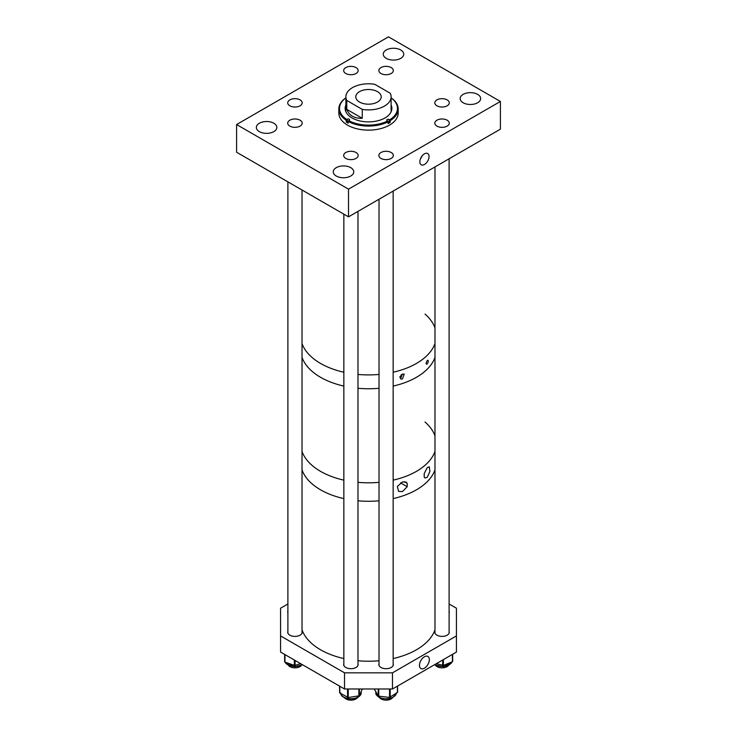 <?xml version="1.0" encoding="UTF-8"?>
<svg xmlns="http://www.w3.org/2000/svg" width="737" height="737" viewBox="0 0 737 737"><rect width="100%" height="100%" fill="white"/><g stroke="black" fill="none" stroke-linecap="round" stroke-linejoin="round"><path stroke-width="1.11" d="M424.457 153.849A6.504 3.759 120 0 0 420.256 159.432A6.504 3.759 120 0 0 421.048 164.692A6.504 3.759 120 0 0 424.457 164.471A6.504 3.759 120 0 0 428.75 158.593A6.504 3.759 120 0 0 427.543 153.434A6.504 3.759 120 0 0 424.457 153.849M391.2 152.513A7.232 4.173 0 0 0 383.314 151.61A7.232 4.173 0 0 0 378.855 155.461A7.232 4.173 0 0 0 380.974 158.418A7.232 4.173 0 0 0 388.86 159.321A7.232 4.173 0 0 0 393.318 155.461A7.232 4.173 0 0 0 391.2 152.513M447.166 120.205A7.232 4.173 0 0 0 439.28 119.302A7.232 4.173 0 0 0 434.812 123.162A7.232 4.173 0 0 0 436.93 126.11A7.232 4.173 0 0 0 444.816 127.013A7.232 4.173 0 0 0 449.284 123.162A7.232 4.173 0 0 0 447.166 120.205M447.166 99.9A7.232 4.173 0 0 0 439.28 98.988A7.232 4.173 0 0 0 434.812 102.848A7.232 4.173 0 0 0 436.93 105.806A7.232 4.173 0 0 0 444.816 106.708A7.232 4.173 0 0 0 449.284 102.848A7.232 4.173 0 0 0 447.166 99.9M356.026 152.513A7.232 4.173 0 0 0 348.14 151.61A7.232 4.173 0 0 0 343.682 155.461A7.232 4.173 0 0 0 345.8 158.418A7.232 4.173 0 0 0 353.686 159.321A7.232 4.173 0 0 0 358.145 155.461A7.232 4.173 0 0 0 356.026 152.513M300.07 99.9A7.232 4.173 0 0 0 292.184 98.988A7.232 4.173 0 0 0 287.716 102.848A7.232 4.173 0 0 0 289.834 105.806A7.232 4.173 0 0 0 297.72 106.708A7.232 4.173 0 0 0 302.188 102.848A7.232 4.173 0 0 0 300.07 99.9M356.026 67.592A7.232 4.173 0 0 0 348.14 66.68A7.232 4.173 0 0 0 343.682 70.54A7.232 4.173 0 0 0 345.8 73.497A7.232 4.173 0 0 0 353.686 74.4A7.232 4.173 0 0 0 358.145 70.54A7.232 4.173 0 0 0 356.026 67.592M300.07 120.205A7.232 4.173 0 0 0 292.184 119.302A7.232 4.173 0 0 0 287.716 123.162A7.232 4.173 0 0 0 289.834 126.11A7.232 4.173 0 0 0 297.72 127.013A7.232 4.173 0 0 0 302.188 123.162A7.232 4.173 0 0 0 300.07 120.205M391.2 67.592A7.232 4.173 0 0 0 383.314 66.68A7.232 4.173 0 0 0 378.855 70.54A7.232 4.173 0 0 0 380.974 73.497A7.232 4.173 0 0 0 388.86 74.4A7.232 4.173 0 0 0 393.318 70.54A7.232 4.173 0 0 0 391.2 67.592M273.842 123.254A10.244 5.914 0 0 0 262.676 121.974A10.244 5.914 0 0 0 256.347 127.437A10.244 5.914 0 0 0 259.35 131.619A10.244 5.914 0 0 0 270.516 132.9A10.244 5.914 0 0 0 276.845 127.437A10.244 5.914 0 0 0 273.842 123.254M350.748 167.658A10.244 5.914 0 0 0 339.582 166.378A10.244 5.914 0 0 0 333.253 171.841A10.244 5.914 0 0 0 336.256 176.023A10.244 5.914 0 0 0 347.422 177.304A10.244 5.914 0 0 0 353.742 171.841A10.244 5.914 0 0 0 350.748 167.658M400.744 49.987A10.244 5.914 0 0 0 389.578 48.706A10.244 5.914 0 0 0 383.258 54.169A10.244 5.914 0 0 0 386.252 58.352A10.244 5.914 0 0 0 397.418 59.633A10.244 5.914 0 0 0 403.747 54.169A10.244 5.914 0 0 0 400.744 49.987M477.65 94.382A10.244 5.914 0 0 0 466.484 93.102A10.244 5.914 0 0 0 460.155 98.565A10.244 5.914 0 0 0 463.158 102.756A10.244 5.914 0 0 0 474.324 104.037A10.244 5.914 0 0 0 480.653 98.565A10.244 5.914 0 0 0 477.65 94.382M348.518 216.853L500.405 129.159L500.405 101.466L348.518 189.16L236.595 124.544L236.595 152.237L348.518 216.853L348.518 189.16M500.405 101.466L388.482 36.85L236.595 124.544M422.098 155.968A5.914 3.418 -60 0 1 420.514 158.704M345.893 111.259A22.617 13.054 0 0 0 345.883 111.554A22.617 13.054 0 0 0 345.883 111.803L345.893 96.851A22.607 13.054 0 0 0 346.768 100.453L346.768 109.362L362.254 118.298L362.254 109.398A22.607 13.054 0 0 0 384.484 106.082A22.607 13.054 0 0 0 391.107 96.851A22.607 13.054 0 0 0 390.232 93.24L374.746 84.304A22.607 13.054 0 0 0 352.516 87.62A22.607 13.054 0 0 0 345.893 96.851M345.893 104.967A23.372 13.496 0 0 0 345.128 108.385A23.372 13.496 0 0 0 359.38 120.813A23.372 13.496 0 0 0 384.76 118.086A23.372 13.496 0 0 0 391.872 108.385A23.372 13.496 0 0 0 391.107 104.967M345.893 105.538A23.372 13.496 0 0 0 345.128 108.671M345.893 97.855A29.683 17.135 0 0 0 338.817 108.956L338.817 113.001A29.683 17.135 0 0 0 356.92 128.782A29.683 17.135 0 0 0 389.145 125.318A29.683 17.135 0 0 0 398.183 113.001L398.183 108.956A29.683 17.135 0 0 0 391.107 97.855M348.306 121.236A1.41 0.82 0 0 0 347.201 121.467L346.215 122.02A29.683 17.135 0 0 0 348.177 123.19L348.177 121.448A29.683 17.135 0 0 0 388.104 121.826L388.104 123.567A29.683 17.135 0 0 0 389.145 123.005A29.683 17.135 0 0 0 390.14 122.425L390.14 120.693A29.683 17.135 0 0 0 398.183 108.956M390.14 120.693L389.652 119.827A28.983 16.73 0 0 0 391.107 97.92M388.104 121.826L387.155 120.684A1.41 0.82 180 0 1 386.75 120.122A1.41 0.82 180 0 1 387.634 119.366A1.41 0.82 180 0 1 389.182 119.551L389.652 119.827M348.177 121.448L348.684 120.601A28.983 16.73 0 0 0 387.616 120.96M338.817 108.956A29.683 17.135 0 0 0 346.215 120.278L347.201 119.154A1.41 0.82 180 0 1 348.73 118.989A1.41 0.82 180 0 1 349.596 119.744A1.41 0.82 180 0 1 349.163 120.324L348.684 120.601M345.893 97.92A28.983 16.73 0 0 0 346.722 119.422M346.215 122.02L346.215 120.278M391.872 108.671A23.372 13.496 0 0 0 391.107 105.538M391.107 96.851L391.107 111.812A22.617 13.054 0 0 0 391.117 111.554A22.617 13.054 0 0 0 391.107 111.259M390.14 122.425L389.182 121.863A1.41 0.82 0 0 0 387.984 121.614M359.509 91.655A12.722 7.342 0 0 0 355.778 96.851A12.722 7.342 0 0 0 363.636 103.631A12.722 7.342 0 0 0 377.491 102.038A12.722 7.342 0 0 0 381.222 96.851A12.722 7.342 0 0 0 373.364 90.061A12.722 7.342 0 0 0 359.509 91.655M362.254 118.298C354.451 118.602 349.292 115.617 346.768 109.362M362.254 109.398L346.768 100.453M399.767 376.948A2.478 1.428 120 0 0 401.315 374.718M402.42 374.12L404.226 374.11L402.42 379.039L400.412 378.855L402.42 374.12M399.73 377.187A2.736 1.585 120 0 0 401.518 374.571M427.248 360.522C428.602 360.273 428.602 361.416 427.248 363.977C425.793 364.235 425.793 363.083 427.248 360.522L427.967 360.255M320.54 363.433A67.832 39.162 0 0 0 343.847 372.231A67.832 39.162 0 0 1 343.147 372.065A67.832 39.162 0 0 1 302.023 343.525A67.832 39.162 0 0 0 320.54 363.433M357.979 374.433A67.832 39.162 0 0 0 379.021 374.433A67.832 39.162 0 0 1 357.979 374.433M393.153 372.231A67.832 39.162 0 0 0 434.977 343.525A67.832 39.162 0 0 1 393.153 372.231M434.977 327.965A67.832 39.162 0 0 0 425.028 314.1M320.54 377.28A67.832 39.162 0 0 0 343.847 386.077A67.832 39.162 0 0 1 302.023 357.371A67.832 39.162 0 0 0 320.54 377.28M357.979 388.279A67.832 39.162 0 0 0 379.021 388.279A67.832 39.162 0 0 1 357.979 388.279M393.153 386.077A67.832 39.162 0 0 0 434.977 357.371A67.832 39.162 0 0 1 393.153 386.077M427.248 363.977L426.419 364.235M400.55 482.873L407.211 486.715L402.411 491.625L398.56 491.404L397.372 486.42L402.411 481.97L406.069 482.081L407.211 483.371L407.211 486.715M427.248 467.636L429.303 466.825L429.883 471.459L427.248 477.29L424.982 477.991L424.199 476.913L424.199 473.559L427.248 467.636M320.54 471.348A67.832 39.162 0 0 0 343.847 480.137A67.832 39.162 0 0 1 302.023 451.431A67.832 39.162 0 0 0 320.54 471.348M357.979 482.339A67.832 39.162 0 0 0 379.021 482.339A67.832 39.162 0 0 1 357.979 482.339M393.153 480.137A67.832 39.162 0 0 0 434.977 451.431A67.832 39.162 0 0 1 393.153 480.137M434.977 435.871A67.832 39.162 0 0 0 425.028 422.006M320.54 489.81A67.832 39.162 0 0 0 343.847 498.599A67.832 39.162 0 0 1 302.023 469.893A67.832 39.162 0 0 0 320.54 489.81M357.979 500.801A67.832 39.162 0 0 0 379.021 500.801A67.832 39.162 0 0 1 357.979 500.801M393.153 498.599A67.832 39.162 0 0 0 434.977 469.893A67.832 39.162 0 0 1 430.988 477.346A67.832 39.162 0 0 1 393.153 498.599M404.226 481.648L407.211 483.371M424.401 656.778A6.992 4.035 -60 0 1 427.58 656.28A6.992 4.035 -60 0 1 429.045 661.762A6.992 4.035 -60 0 1 424.401 668.201A6.992 4.035 -60 0 1 420.615 668.348A6.992 4.035 -60 0 1 419.915 662.664A6.992 4.035 -60 0 1 424.401 656.778M302.023 631.323A7.232 4.173 180 0 1 302.188 632.226A7.232 4.173 180 0 1 297.72 636.077A7.232 4.173 180 0 1 289.834 635.174A7.232 4.173 180 0 1 287.716 632.226A7.232 4.173 180 0 1 287.891 631.323M393.153 663.632A7.232 4.173 180 0 1 393.318 664.525A7.232 4.173 180 0 1 388.86 668.385A7.232 4.173 180 0 1 380.974 667.482A7.232 4.173 180 0 1 378.855 664.525A7.232 4.173 180 0 1 379.021 663.632M357.979 663.632A7.232 4.173 180 0 1 358.145 664.525A7.232 4.173 180 0 1 353.686 668.385A7.232 4.173 180 0 1 345.8 667.482A7.232 4.173 180 0 1 343.682 664.525A7.232 4.173 180 0 1 343.847 663.632M287.891 612.816A7.232 4.173 180 0 1 287.716 611.913A7.232 4.173 180 0 1 287.891 611.019M449.109 631.323A7.232 4.173 180 0 1 449.284 632.226A7.232 4.173 180 0 1 444.816 636.077A7.232 4.173 180 0 1 436.93 635.174A7.232 4.173 180 0 1 434.812 632.226A7.232 4.173 180 0 1 434.977 631.323M456.433 635.911L392.48 672.835L392.48 688.994L456.433 652.07L456.433 608.218L449.109 603.99M280.567 635.911L344.52 672.835L344.52 688.994L280.567 652.07L280.567 608.218L287.891 603.99M392.48 688.994L344.52 688.994M392.48 672.835L344.52 672.835M449.109 611.019A7.232 4.173 180 0 1 449.284 611.913A7.232 4.173 180 0 1 449.109 612.816M436.313 663.687L443.37 665.382L452.389 661.762L452.693 654.235L452.693 661.421M374.636 689.694L378.422 696.124L389.532 697.423L397.409 692.504L397.538 686.073M339.619 686.165L339.803 692.964L348.251 697.552L359.177 695.802L362.208 689.288M284.629 661.789L284.629 654.41L284.97 662.139L294.726 665.474L300.632 663.65M302.023 629.849A67.832 39.162 0 0 0 343.847 658.556M357.979 660.757A67.832 39.162 0 0 0 379.021 660.757M393.153 658.556A67.832 39.162 0 0 0 430.988 637.302A67.832 39.162 0 0 0 434.977 629.849M344.4 697.653A7.066 4.081 0 0 0 344.529 697.819A7.066 4.081 0 0 0 351.07 700.15A7.066 4.081 0 0 0 357.427 697.653M379.573 697.653A7.066 4.081 0 0 0 379.923 698.059A7.066 4.081 0 0 0 386.483 700.141A7.066 4.081 0 0 0 392.6 697.653M288.443 665.345A7.066 4.081 0 0 0 289.954 666.644A7.066 4.081 0 0 0 301.47 665.345M435.53 665.345A7.066 4.081 0 0 0 437.05 666.644A7.066 4.081 0 0 0 448.557 665.345M347.201 121.467L347.201 119.154M389.182 121.863L389.182 119.551M434.673 664.636A10.217 5.896 0 0 0 451.293 663.06A10.217 5.896 0 0 0 451.984 661.918M442.67 660.02L442.67 665.41M443.37 659.615L443.37 665.382M452.389 654.401L452.389 661.762M396.303 692.854C393.853 698.759 388.261 700.353 379.537 697.635C376.671 695.682 375.446 694.088 375.87 692.854A10.217 5.896 0 0 0 379.389 697.313A10.217 5.896 0 0 0 390.011 698.298A10.217 5.896 0 0 0 396.285 693.25M378.754 688.994L378.754 696.225M390.205 688.994L390.205 697.294M389.532 688.994L389.532 697.423M397.409 686.147L397.409 692.504M374.636 688.994L374.636 689.961M378.219 688.994L378.219 695.949M340.752 693.508A10.217 5.896 0 0 0 347.532 698.427A10.217 5.896 0 0 0 358.136 697.027A10.217 5.896 0 0 0 361.13 692.854L361.13 691.813M359.361 688.994L359.361 695.617M362.208 688.994L362.208 689.491M339.803 686.267L339.803 692.964M347.569 688.994L347.569 697.442M348.251 688.994L348.251 697.552M358.864 688.994L358.864 695.912M285.136 662.194A10.217 5.896 0 0 0 294.754 666.451A10.217 5.896 0 0 0 302.327 664.636M295.076 660.444L295.076 665.419M284.97 654.613L284.97 662.139M294.367 660.039L294.367 665.41M452.021 661.909L451.201 663.328L443.434 666.69L434.48 664.746M375.87 692.854L375.87 692.025M397.575 686.046L397.575 692.236M374.599 688.994L374.599 689.823M361.13 692.854C361.425 694.097 360.375 695.599 357.998 697.349C352.166 701.007 340.42 698.4 340.697 692.854M339.591 686.147L339.591 692.669M302.52 664.746L294.754 666.745L285.081 662.176M343.847 214.154L343.847 665.428M357.979 211.39L357.979 665.428M393.153 191.076L393.153 665.428M379.021 199.239L379.021 665.428M302.023 190.008L302.023 633.12M287.891 181.846L287.891 633.12M449.109 158.768L449.109 633.12M434.977 166.93L434.977 633.12"/></g></svg>
